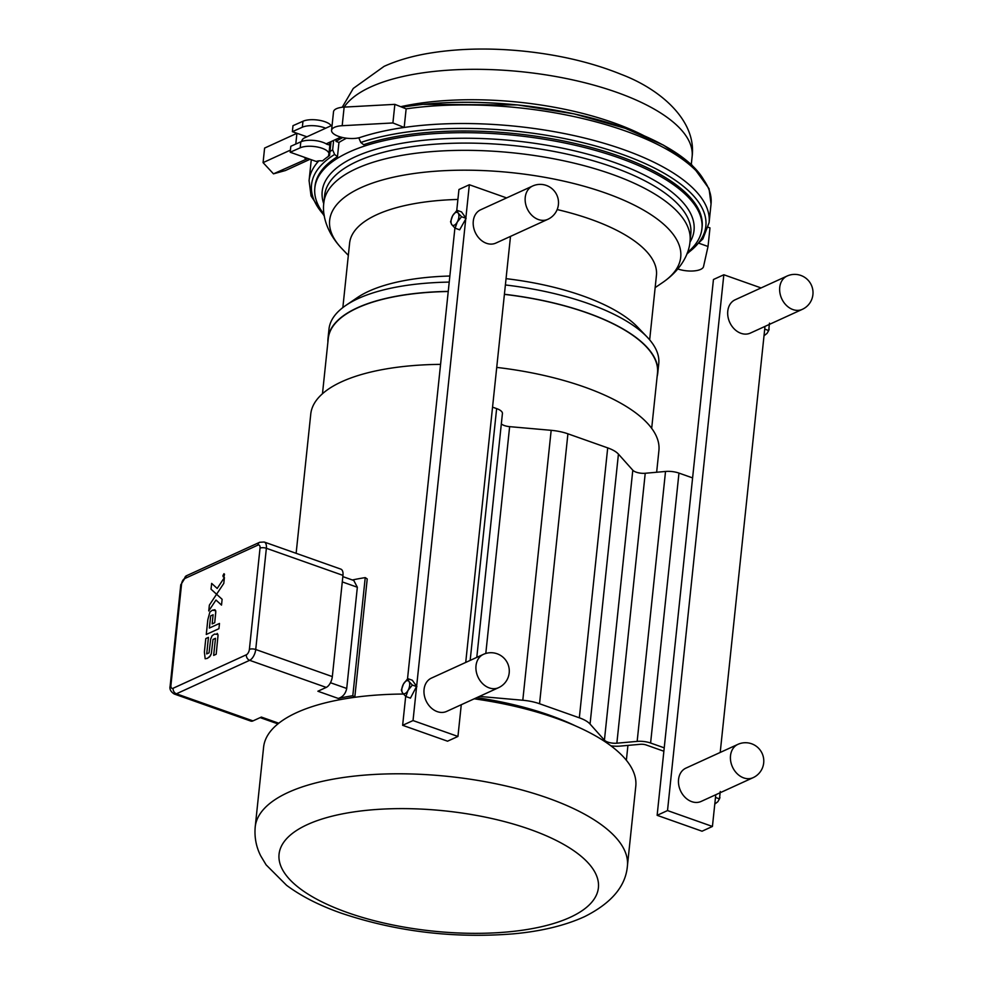 <?xml version="1.0" encoding="UTF-8"?>
<svg xmlns="http://www.w3.org/2000/svg" width="983" height="983" viewBox="0 0 983 983"><rect width="100%" height="100%" fill="white"/><g stroke="black" fill="none" stroke-linecap="round" stroke-linejoin="round"><path stroke-width="1.47" d="M714.788 804.082L717.848 801.698L719.482 798.798L720.256 791.499M719.925 797.545L719.937 797.496A6.869 3.416 109.5 0 1 719.925 797.545A6.869 3.416 109.5 0 1 719.433 798.933L715.489 797.385M764.012 335.756L767.072 333.36L768.706 330.472L769.48 323.161M769.148 329.207L769.161 329.17A6.869 3.416 109.5 0 1 769.148 329.207A6.869 3.416 109.5 0 1 768.657 330.595L764.713 329.059M802.312 309.35L750.361 333.09A18.308 14.303 -114.6 0 1 740.973 333.311A18.308 14.303 -114.6 0 1 727.985 316.784A18.308 14.303 -114.6 0 1 735.137 299.79L787.088 276.039A18.308 14.303 65.4 0 0 779.949 293.045A18.308 14.303 65.4 0 0 792.925 309.571A18.308 14.303 65.4 0 0 802.312 309.35A18.308 18.308 0 0 0 811.356 285.082A18.308 18.308 0 0 0 787.088 276.039M753.089 777.676L701.137 801.428A18.308 14.303 -114.6 0 1 691.749 801.649A18.308 14.303 -114.6 0 1 678.761 785.122A18.308 14.303 -114.6 0 1 685.913 768.128L737.864 744.377A18.308 14.303 65.4 0 0 730.725 761.37A18.308 14.303 65.4 0 0 743.701 777.897A18.308 14.303 65.4 0 0 753.089 777.676A18.308 18.308 0 0 0 762.132 753.42A18.308 18.308 0 0 0 737.864 744.377M712.429 826.457L702.046 831.213L657.135 815.325L713.449 279.504L723.832 274.761L667.518 810.57L712.429 826.457L715.771 794.743M720.207 752.45L764.995 326.405M761.075 287.933L723.832 274.761M667.518 810.57L657.135 815.325M579.331 717.811L539.544 703.742L567.916 433.81L607.703 447.879L579.331 717.811A29.293 11.022 6 0 1 590.058 724.053L618.43 454.109L632.794 470.206A9.154 3.44 -174 0 0 645.229 473.265L665.528 471.459A13.553 5.099 6 0 1 678.97 473.093L692.597 477.91M664.225 747.842L650.599 743.025A13.553 5.099 -174 0 0 637.156 741.391L616.857 743.197A9.154 3.44 6 0 1 604.422 740.138L590.058 724.053M455.117 228.203L451.75 224.603A6.869 3.416 -70.5 0 0 457.255 222.084L455.117 228.203L459.663 229.813L466.114 218.349L461.543 211.91L456.997 210.313L458.201 213.139L461.568 216.739L457.255 222.084A6.869 3.416 -70.5 0 0 458.201 213.139A6.869 3.416 -70.5 0 0 452.696 215.658L456.997 210.313M451.75 224.603L450.546 221.777L452.696 215.658A6.869 3.416 -70.5 0 0 451.75 224.603M466.114 218.349L461.568 216.739M407.515 678.909L454.908 228.007M407.773 678.639L408.977 681.477L412.344 685.065L408.031 690.422A6.869 3.416 -70.5 0 0 408.977 681.477A6.869 3.416 -70.5 0 0 403.472 683.996L407.773 678.639L412.319 680.248L416.632 686.306L465.745 219M456.739 210.571L458.95 189.498L469.346 184.743L465.856 217.98M405.893 696.542L402.526 692.941A6.869 3.416 -70.5 0 0 408.031 690.422L405.893 696.542L410.439 698.139L416.632 686.306M402.526 692.941L401.322 690.103L403.472 683.996A6.869 3.416 -70.5 0 0 402.526 692.941M416.89 686.675L412.344 685.065M402.637 725.307L413.032 720.564L457.943 736.451L447.548 741.194L402.637 725.307L405.684 696.333M416.522 687.338L413.032 720.564M547.814 219.332L495.862 243.084A18.308 14.303 -114.6 0 1 486.487 243.305A18.308 14.303 -114.6 0 1 473.499 226.778A18.308 14.303 -114.6 0 1 480.638 209.784L532.602 186.033A18.308 14.303 65.4 0 0 525.45 203.026A18.308 14.303 65.4 0 0 538.438 219.553A18.308 14.303 65.4 0 0 547.814 219.332A18.308 18.308 0 0 0 556.857 195.076A18.308 18.308 0 0 0 532.602 186.033M498.59 687.67L446.638 711.409A18.308 14.303 -114.6 0 1 437.263 711.631A18.308 14.303 -114.6 0 1 424.275 695.104A18.308 14.303 -114.6 0 1 431.414 678.11L483.378 654.371A18.308 14.303 65.4 0 0 476.227 671.364A18.308 14.303 65.4 0 0 489.215 687.891A18.308 14.303 65.4 0 0 498.59 687.67A18.308 18.308 0 0 0 507.633 663.402A18.308 18.308 0 0 0 483.378 654.371M506.589 197.915L469.346 184.743M457.943 736.451L461.273 704.725M465.721 662.431L510.496 236.399M223.927 573.937L224.542 574.244L223.927 573.937L222.994 575.46L223.927 573.937L224.222 576.001L223.645 576.591L222.994 575.46L222.994 576.21M223.952 573.691L223.215 576.886L223.952 573.691M223.669 574.699L224.37 574.342L224.235 575.596L223.227 576.063L223.915 574.895M224.185 574.551L224.235 575.596L223.215 576.063L223.288 575.387M223.706 574.994L223.424 575.682M216.579 594.248L215.584 595.747L216.579 594.248L222.121 599.298L221.519 605.098L215.977 600.035L208.752 610.934L209.367 605.135L208.752 610.934L215.977 600.035L221.519 605.098L222.121 599.298L211.038 589.198L211.652 583.386L217.194 588.448L224.407 577.562L223.805 583.361L216.592 594.248L211.038 589.198L211.652 583.386L217.194 588.448L224.407 577.562L223.805 583.361L216.592 594.248M215.584 595.747L209.367 605.135M214.429 625.753L219.479 623.443L218.926 628.69L206.27 634.477L218.926 628.69L219.479 623.443L209.379 628.063L210.657 615.886L213.114 614.768L212.156 623.898L214.724 622.706L215.756 612.409L215.658 610.664L212.279 610.222L210.006 612.004A8.503 4.239 -70.5 0 0 209.846 612.188L207.806 619.806L206.27 634.477L207.818 619.806M215.658 610.664L214.859 609.73L215.768 611.365L214.724 622.706L212.156 623.898L213.114 614.768L210.669 615.886L209.379 628.063M212.279 610.222L214.872 609.73M205.791 638.581L208.445 637.365L205.791 638.581L204.39 651.987L205.164 658.77L207.352 658.352L209.6 656.804L211.32 653.695L213.004 639.454L215.474 638.323L213.667 655.403L216.186 654.248L218.029 635.399L217.87 634.416L214.466 634.084L212.107 635.755L210.681 639.036L209.06 652.835L206.713 653.916L208.445 637.365L206.713 653.916M214.478 634.084L217.87 634.416L218.029 635.399L216.186 654.248L213.667 655.403L215.474 638.336L213.004 639.454L211.32 653.695L210.313 655.931L207.352 658.352L205.164 658.77L204.39 651.987M217.87 634.416L217.169 633.408L217.87 634.416M336.223 139.254L335.989 141.405A198.222 74.573 6 0 1 342.772 137.559M324.058 214.306A194.622 73.221 6 0 1 314.83 187.95L315.002 186.242A194.622 73.221 6 0 1 337.464 156.678L334.613 154.454L332.647 149.858L333.63 140.434M394.859 104.358L392.905 122.949L342.182 125.713A16.576 6.242 -174 0 0 331.566 130.358L333.52 111.767A16.576 6.242 6 0 1 344.136 107.11L394.859 104.358L406.139 108.855L404.185 127.458A201.11 75.666 -174 0 0 360.319 137.387A201.11 75.666 -174 0 0 358.82 137.89L360.798 142.486L363.649 144.71A194.622 73.221 6 0 1 580.867 144.845A194.622 73.221 6 0 1 702.12 226.926L701.936 228.634A194.622 73.221 6 0 1 687.436 252.496M677.865 268.973A16.576 6.242 -174 0 0 703.521 266.614L708.03 246.475L709.984 227.884L708.264 227.27M708.03 246.475L699.38 243.415M331.025 141.626L329.563 155.56L328.494 155.179A15.863 5.972 -174 0 0 328.912 154.061A15.863 5.972 -174 0 0 318.16 147.167A15.863 5.972 -174 0 0 300.184 147.819L290.194 152.242L316.293 161.482A7.016 2.642 6 0 1 322.535 160.905A201.11 75.666 6 0 1 329.563 155.56M331.566 130.358A16.576 6.242 -174 0 0 341.838 137.337A16.576 6.242 -174 0 0 360.319 137.387M686.785 254.216L702.882 238.943L709.087 222.674A201.11 75.666 -174 0 0 610.16 145.14A201.11 75.666 -174 0 0 404.185 127.458L392.905 122.949M306.905 136.797L292.369 131.661L292.995 125.677L302.973 121.253A15.863 5.972 6 0 1 318.689 120.184A15.863 5.972 6 0 1 331.21 125.689M292.369 131.661L302.346 127.225A15.863 5.972 6 0 1 325.668 128.22M302.973 121.253L302.346 127.225M330.177 142.007L329.268 144.931L326.872 144.255A15.863 5.972 -174 0 0 300.81 141.835L290.833 146.27L290.194 152.242M300.81 141.835L300.184 147.819M310.05 159.271L285.426 170.526L273.483 173.844L263.075 162.625L264.599 148.077L296.915 133.307L295.785 144.071M263.075 162.625L290.427 150.116M273.483 173.844L307.876 158.496M303.993 157.133L305.799 159.074M301.597 141.515A7.213 5.628 -114.6 0 1 304.337 137.976L332.094 125.283M337.464 156.678L338.963 142.449A194.622 73.221 6 0 1 346.52 138.198M335.989 141.405L338.963 142.449M314.83 187.95A194.622 73.221 6 0 1 349.248 152.009A194.622 73.221 6 0 1 569.894 144.071A194.622 73.221 6 0 1 701.936 228.634M342.846 307.593L349.616 243.12A154.257 58.034 6 0 1 376.907 214.638A154.257 58.034 6 0 1 457.906 199.451M557.177 209.563A154.257 58.034 6 0 1 656.435 275.375L649.665 339.835M327.904 342.035A165.795 62.371 6 0 1 328.003 338.422L328.986 329.121A165.795 62.371 6 0 1 345.832 305.418L357.247 297.652A154.257 58.034 6 0 1 368.858 291.214A154.257 58.034 6 0 1 449.858 276.026M506.061 278.656A154.257 58.034 6 0 1 637.635 327.118L647.183 337.095A165.795 62.371 6 0 1 658.745 363.784L657.762 373.073A165.795 62.371 6 0 1 657.111 376.636M345.832 305.418A165.795 62.371 6 0 1 358.304 298.5A165.795 62.371 6 0 1 449.219 282.096M505.397 284.972A165.795 62.371 6 0 1 647.183 337.095M328.003 338.422A165.795 62.371 6 0 1 357.333 307.802A165.795 62.371 6 0 1 448.248 291.398M504.414 294.273A165.795 62.371 6 0 1 657.762 373.073M322.473 393.741L328.285 338.447A165.513 62.273 6 0 1 357.554 307.888A165.513 62.273 6 0 1 448.236 291.509M504.402 294.372A165.513 62.273 6 0 1 657.492 373.049L651.68 428.342M296.129 553.306L310.763 414.04A175.035 65.849 6 0 1 341.728 381.723A175.035 65.849 6 0 1 440.581 364.361M496.722 367.409A175.035 65.849 6 0 1 658.905 450.632L656.644 472.245M352.344 579.982A178.697 67.225 6 0 1 365.234 577.611L367.224 578.95L354.814 697.045A175.035 65.849 -174 0 0 344.886 698.815M575.436 725.872A175.035 65.849 -174 0 0 476.792 697.635M474.211 698.815A187.114 70.395 6 0 1 635.78 786.277L627.4 866.048A187.114 70.395 -174 0 0 500.445 784.741A187.114 70.395 -174 0 0 288.314 792.372A187.114 70.395 -174 0 0 255.211 826.924L263.604 747.166A187.114 70.395 6 0 1 296.694 712.601A187.114 70.395 6 0 1 403.411 694.035M492.544 407.159L496.636 408.596A13.553 5.099 6 0 1 502.424 413.536A13.553 5.099 6 0 1 502.387 413.757M610.91 745.827A16.809 6.328 -174 0 0 620.101 746.097L640.412 744.291A5.898 2.224 6 0 1 646.249 745.003L663.869 751.233M501.33 423.894A9.154 3.44 -174 0 0 509.636 426.647L551.168 430.321L522.796 700.252L481.265 696.578A9.154 3.44 6 0 1 479.557 696.369M252.987 720.895L176.387 693.801A9.154 4.559 -70.5 0 1 174.224 693.998L250.825 721.092A9.154 4.559 -70.5 0 0 252.987 720.895L261.355 717.074L278.767 723.23M365.234 577.611L352.811 695.706A178.697 67.225 -174 0 0 338.238 698.434C342.76 697.07 345.586 693.752 346.716 688.469L330.46 682.73M353.794 580.498L357.345 587.244L346.716 688.469M354.814 697.045L352.811 695.706M618.43 454.109A29.293 11.022 -174 0 0 607.703 447.879M567.916 433.81A29.293 11.022 -174 0 0 551.168 430.321M522.796 700.252A29.293 11.022 6 0 1 539.544 703.742M338.238 698.434L317.878 691.233L326.245 687.412A9.154 4.559 -70.5 0 0 332.328 676.599L255.727 649.505L266.368 548.281L342.969 575.374A9.154 4.559 -70.5 0 0 340.818 569.12L264.218 542.026A9.154 4.559 -70.5 0 1 266.368 548.281A4.583 1.72 -174 0 0 260.028 548.145L249.387 649.37A4.583 2.273 109.5 0 1 246.352 654.776L173.094 688.26A4.583 2.273 109.5 0 1 170.931 685.225L181.572 584A4.583 2.273 109.5 0 1 184.62 578.606L257.878 545.123A4.583 2.273 109.5 0 1 260.028 548.145M342.969 575.374L332.328 676.599M678.97 473.093L650.599 743.025M342.182 125.713L344.136 107.11A177.321 66.709 6 0 1 370.763 86.922A177.321 66.709 6 0 1 616.39 92.205A177.321 66.709 6 0 1 692.106 156.739L691.307 164.272M400.708 106.692A177.321 66.709 6 0 1 613.183 122.617A177.321 66.709 6 0 1 643.521 135.482M311.365 159.738A201.11 75.666 -174 0 0 311.033 162.035L311.353 159.725M334.613 154.454A198.234 74.573 -174 0 0 324.218 215.363M332.647 149.858A201.11 75.666 -174 0 0 329.981 151.566M318.861 160.856A201.11 75.666 -174 0 0 309.08 180.626L311.046 195.949L324.341 216.125M687.068 253.503A198.234 74.573 -174 0 0 617.213 152.611A198.234 74.573 -174 0 0 360.798 142.486M703.656 179.729A198.234 74.573 -174 0 0 401.789 107.122M401.728 107.098L422.776 104.358L517.549 104.948L574.047 113.868L625.335 128.343L663.402 145.103L691.467 164.419L709.062 188.699L711.041 204.071A201.11 75.666 -174 0 0 612.114 126.549A201.11 75.666 -174 0 0 406.139 108.855M323.763 203.813A186.942 70.334 6 0 1 355.256 156.801A186.942 70.334 6 0 1 582.403 152.77A186.942 70.334 6 0 1 689.906 242.297M323.874 202.596L324.636 195.371A184.104 69.265 6 0 1 357.198 161.372A184.104 69.265 6 0 1 565.901 153.864A184.104 69.265 6 0 1 690.816 233.856L690.054 241.093C689.28 253.737 680.924 270.006 662.775 282.428A176.498 66.402 6 0 0 594.322 189.289A176.498 66.402 6 0 0 360.872 187.716A176.498 66.402 6 0 0 341.961 248.711C326.786 232.787 321.994 215.13 323.874 202.596A184.104 69.265 6 0 1 356.436 168.609A184.104 69.265 6 0 1 565.139 161.101A184.104 69.265 6 0 1 690.054 241.093M496.636 408.596L470.169 660.404M665.528 471.459L637.156 741.391M645.229 473.265L616.857 743.197M632.794 470.206L604.422 740.138M509.636 426.647L485.799 653.462M481.375 695.534L481.265 696.578M569.993 917.409A160.536 60.393 6 0 1 347.626 912.629A160.536 60.393 6 0 1 307.47 824.553A160.536 60.393 6 0 1 529.837 829.333A160.536 60.393 6 0 1 569.993 917.409M173.094 688.26A4.583 3.576 65.4 0 0 176.387 693.801L249.645 660.318L326.245 687.412M246.352 654.776A4.583 3.576 -114.6 0 0 249.645 660.318A9.154 4.559 -70.5 0 0 255.727 649.505A4.583 1.72 6 0 0 249.387 649.37M257.878 545.123A4.583 3.576 -114.6 0 1 259.709 542.272L264.218 542.026M259.709 542.272L186.463 575.755A4.583 3.576 65.4 0 0 184.62 578.606M181.572 584A4.583 1.72 -174 0 0 180.761 584.848L170.133 686.073A4.583 1.72 6 0 1 170.931 685.225M342.281 581.911L357.345 587.244M342.219 107.27L353.278 88.433L384.095 66.353C396.862 60.602 411.361 56.326 427.58 53.512C456.935 48.499 488.821 47.7 523.202 51.116C559.573 54.864 592.282 62.617 621.317 74.401C660.551 89.207 696.824 120.712 692.106 156.739M711.041 204.071L709.087 222.674M311.033 162.035L309.08 180.626M328.912 154.061L330.091 142.83M326.184 143.837L340.917 137.104M655.157 287.614L662.775 282.428M348.326 255.371L341.961 248.711M626.368 760.264L627.928 745.409M502.424 413.536L476.792 657.369M627.4 866.048C625.692 886.297 611.414 903.156 584.566 916.648C564.967 925.581 541.215 931.306 513.335 933.85C453.716 938.568 396.382 931.687 341.334 913.195C319.549 905.552 301.302 896.263 286.594 885.327L266.11 864.856L260.704 855.849C256.145 846.842 254.314 837.197 255.211 826.924M186.463 575.755L180.761 584.848M174.224 693.998C170.735 691.762 169.371 689.12 170.133 686.073M260.163 717.615L277.943 723.893M342.834 576.616L353.794 580.486"/></g></svg>
